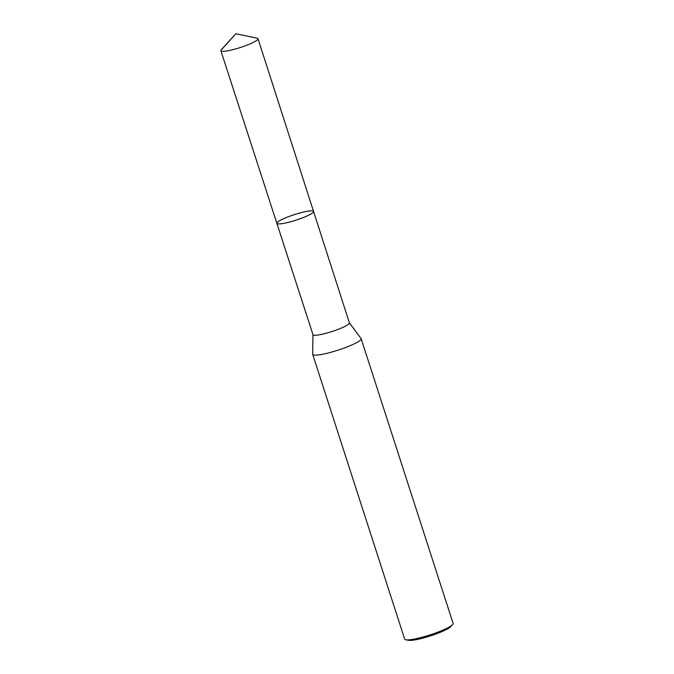 <?xml version="1.0" encoding="UTF-8"?>
<svg xmlns="http://www.w3.org/2000/svg" width="674" height="674" viewBox="0 0 674 674"><rect width="100%" height="100%" fill="white"/><g stroke="black" fill="none" stroke-linecap="round" stroke-linejoin="round"><path stroke-width="1.01" d="M276.862 223.305A19.276 2.881 162.1 0 0 292.642 221.182A19.276 2.881 162.1 0 0 312.593 212.874A19.276 2.881 162.1 0 0 313.553 211.451L349.402 322.905A19.133 2.865 162.1 0 1 332.071 331.507A19.133 2.865 162.1 0 1 312.98 334.666L276.862 223.305A19.276 2.881 -17.9 0 0 296.097 220.12A19.276 2.881 -17.9 0 0 313.553 211.451A19.276 2.881 -17.9 0 0 297.773 213.574A19.276 2.881 -17.9 0 0 277.823 221.881A19.276 2.881 -17.9 0 0 276.862 223.305L220.878 50.727A19.504 2.915 162.1 0 1 221.249 49.834L235.883 33.7L257.182 38.224A19.504 2.915 162.1 0 1 258.007 38.73A19.504 2.915 162.1 0 1 257.03 40.179A19.504 2.915 162.1 0 1 236.844 48.579A19.504 2.915 162.1 0 1 220.878 50.727M312.963 334.59L312.66 354.145A25.46 3.808 -17.9 0 0 312.685 354.339A25.46 3.808 -17.9 0 0 338.087 350.135A25.46 3.808 -17.9 0 0 361.146 338.685A25.46 3.808 -17.9 0 0 361.053 338.508L349.376 322.829M312.685 354.339L404.661 639.095A25.46 3.808 -17.9 0 0 405.815 639.769L408.562 640.3A22.916 3.429 -17.9 0 0 430.391 635.911A22.916 3.429 -17.9 0 0 450.662 626.702L452.583 624.663A25.46 3.808 -17.9 0 0 453.122 623.442L361.146 338.685M405.815 639.769A25.46 3.808 -17.9 0 0 430.063 634.891A25.46 3.808 -17.9 0 0 452.583 624.663M221.856 49.278L235.883 33.7M313.553 211.451L258.007 38.73"/></g></svg>
